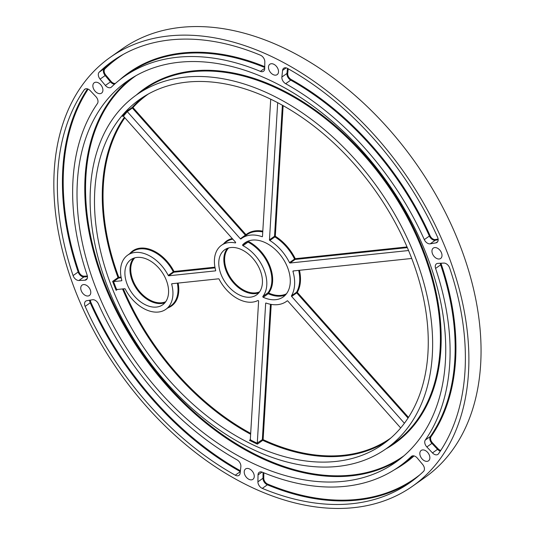 <?xml version="1.0" encoding="UTF-8"?>
<svg xmlns="http://www.w3.org/2000/svg" width="535" height="535" viewBox="0 0 535 535"><rect width="100%" height="100%" fill="white"/><g stroke="black" fill="none" stroke-linecap="round" stroke-linejoin="round"><path stroke-width="0.8" d="M116.998 289.315L116.128 290.338L116.449 289.06L116.891 289.529L124.702 288.706A0.555 0.368 54.8 0 1 125.25 289.087A33.143 21.968 -125.2 0 0 165.837 309.33A33.143 21.968 -125.2 0 0 171.675 284.199A0.555 0.368 54.8 0 1 171.895 283.731L218.568 278.815A0.555 0.368 54.8 0 1 219.116 279.196A33.143 21.968 -125.2 0 0 257.883 300.536A0.555 0.368 54.8 0 1 258.606 301.218L250.313 439.576L250.728 440.071L249.484 440.312L250.634 439.603M121.211 277.759L118.616 278.033L113.881 281.37L113.721 282.105L112.617 281.377L113.881 281.37L113.721 282.105A210.442 139.508 -125.2 0 0 116.449 289.06L116.891 289.529M123.799 115.955L122.508 116.316L123.685 115.894L123.672 116.436L235.453 242.141A0.555 0.368 54.8 0 1 235.3 242.917A33.143 21.968 -125.2 0 0 221.51 245.271A33.143 21.968 -125.2 0 0 215.672 270.409A0.555 0.368 54.8 0 1 215.451 270.87L168.779 275.786A0.555 0.368 54.8 0 1 168.224 275.405A33.143 21.968 -125.2 0 0 127.644 255.162A33.143 21.968 -125.2 0 0 121.806 280.293A0.555 0.368 54.8 0 1 121.585 280.761L113.774 281.584M404.4 423.252L291.649 296.45A0.555 0.368 54.8 0 1 291.495 295.795A38.66 25.633 -125.2 0 0 292.959 271.432A0.555 0.368 54.8 0 1 293.173 270.957L411.709 258.465M408.546 250.527L290.064 263.013A0.555 0.368 54.8 0 1 289.502 262.618A38.66 25.633 -125.2 0 0 269.821 240.476A0.555 0.368 54.8 0 1 269.466 239.847L277.685 102.673M250.313 439.576L250.728 440.071A210.442 139.508 -125.2 0 0 256.833 443.047L257.609 443.007L257.355 444.15L256.833 443.047L257.288 442.98L265.661 303.325A0.555 0.368 54.8 0 1 266.069 303.064A38.66 25.633 -125.2 0 0 286.352 301.486A38.66 25.633 -125.2 0 0 287.215 300.837A0.555 0.368 54.8 0 1 287.783 300.991L400.608 427.873M257.281 442.98L262.344 439.67L270.456 304.268M127.658 111.414L127.062 111.915L126.869 111.193L127.658 111.414L132.974 107.555L246.013 234.678A39.215 25.994 54.8 0 1 262.805 231.153M270.717 99.162L262.484 236.443A0.555 0.368 54.8 0 1 262.083 236.704A38.66 25.633 -125.2 0 0 241.793 238.282A38.66 25.633 -125.2 0 0 240.931 238.931A0.555 0.368 54.8 0 1 240.362 238.777L127.537 111.895M111.962 287.529A210.991 139.876 -125.2 0 0 382.94 444.237A210.991 139.876 -125.2 0 0 375.69 191.196A210.991 139.876 -125.2 0 0 139.802 99.343A210.991 139.876 -125.2 0 0 111.962 287.529M412.532 486.221L424.703 477.648A262.357 173.928 -125.2 0 0 459.311 243.639A262.357 173.928 -125.2 0 0 122.375 48.779L110.203 57.359A262.357 173.928 54.8 0 1 447.146 252.219A262.357 173.928 54.8 0 1 412.532 486.221A262.357 173.928 54.8 0 1 119.211 372.006A262.357 173.928 54.8 0 1 110.203 57.359M108.057 287.944A216.514 143.534 -125.2 0 0 386.123 448.751A216.514 143.534 -125.2 0 0 378.686 189.089A216.514 143.534 -125.2 0 0 136.619 94.829A216.514 143.534 -125.2 0 0 108.057 287.944M96.32 289.181A233.086 154.521 -125.2 0 0 395.666 462.3A233.086 154.521 -125.2 0 0 387.661 182.763A233.086 154.521 -125.2 0 0 127.069 81.287A233.086 154.521 -125.2 0 0 96.32 289.181M264.731 67.51A238.61 158.179 -125.2 0 0 128.955 73.195L123.886 76.772A238.61 158.179 -125.2 0 1 260.371 71.376A5.524 3.665 54.8 0 0 263.528 71.249A5.524 3.665 54.8 0 0 264.711 68.661L264.825 61.759A5.524 3.665 54.8 0 0 260.438 55.199A257.937 170.999 -125.2 0 0 112.751 60.97A257.937 170.999 -125.2 0 0 99.196 72.192L104.265 68.614A257.937 170.999 54.8 0 1 115.313 59.218M123.886 76.772A238.61 158.179 -125.2 0 0 111.434 87.065A5.524 3.665 54.8 0 1 111.146 87.305A5.524 3.665 54.8 0 1 105.388 85.446L100.092 79.12A5.524 3.665 54.8 0 1 99.196 72.192M85.627 88.817L84.229 89.8A257.937 170.999 -125.2 0 0 73.088 275.599L78.157 272.021A257.937 170.999 54.8 0 1 87.493 88.877M84.229 89.8A5.524 3.665 54.8 0 1 84.838 89.184A5.524 3.665 54.8 0 1 90.268 90.676L95.885 96.628A5.524 3.665 54.8 0 1 97.43 103.536A238.61 158.179 -125.2 0 0 87.145 275.15A5.524 3.665 54.8 0 1 86.295 279.745A5.524 3.665 54.8 0 1 84.884 280.206L78.892 280.494A5.524 3.665 54.8 0 1 73.088 275.599M85.159 306.388A257.937 170.999 -125.2 0 0 235.26 475.194L240.329 471.623A257.937 170.999 54.8 0 1 90.228 302.817L85.159 306.388A5.524 3.665 54.8 0 1 85.747 301.131A5.524 3.665 54.8 0 1 86.81 300.703L92.542 299.754A5.524 3.665 54.8 0 1 98.433 303.954A238.61 158.179 -125.2 0 0 237.079 459.873A5.524 3.665 54.8 0 1 240.864 466.553L240.161 473.167A5.524 3.665 54.8 0 1 239.005 475.354A5.524 3.665 54.8 0 1 235.26 475.194M412.498 480.791A257.937 170.999 54.8 0 1 267.366 484.804L262.297 488.381A257.937 170.999 -125.2 0 0 409.991 482.61A257.937 170.999 -125.2 0 0 423.539 471.388A5.524 3.665 54.8 0 0 422.643 464.46L417.347 458.134A5.524 3.665 54.8 0 0 411.589 456.275A5.524 3.665 54.8 0 0 411.301 456.515A238.61 158.179 -125.2 0 1 398.849 466.814A238.61 158.179 -125.2 0 1 262.371 472.204A5.524 3.665 54.8 0 0 259.214 472.331A5.524 3.665 54.8 0 0 258.024 474.919L257.91 481.821L262.979 478.243L263.073 472.499M262.297 488.381A5.524 3.665 54.8 0 1 257.91 481.821M432.467 452.904L437.536 449.333L431.919 443.381L426.85 446.959L432.467 452.904A5.524 3.665 54.8 0 0 437.897 454.396A5.524 3.665 54.8 0 0 438.513 453.78A257.937 170.999 -125.2 0 0 449.647 267.988A5.524 3.665 54.8 0 0 443.849 263.086L437.857 263.374A5.524 3.665 54.8 0 0 436.44 263.842A5.524 3.665 54.8 0 0 435.59 268.43A238.61 158.179 -125.2 0 1 425.305 440.044L430.374 436.466A238.61 158.179 -125.2 0 0 440.659 264.858L435.59 268.43M426.85 446.959A5.524 3.665 54.8 0 1 425.305 440.044M438.178 239.767L435.263 240.248L430.193 243.826L435.925 242.877A5.524 3.665 54.8 0 0 436.988 242.449A5.524 3.665 54.8 0 0 437.583 237.192A257.937 170.999 -125.2 0 0 287.476 68.386A5.524 3.665 54.8 0 0 283.737 68.226A5.524 3.665 54.8 0 0 282.574 70.413L281.878 77.027L286.947 73.456L287.482 68.386M430.193 243.826A5.524 3.665 54.8 0 1 424.302 239.626A238.61 158.179 -125.2 0 0 285.657 83.707A5.524 3.665 54.8 0 1 281.878 77.027M249.551 468.961A6.353 4.213 54.8 0 1 253.911 474.15A6.353 4.213 54.8 0 1 252.901 479.333A6.353 4.213 54.8 0 1 245.799 476.565A6.353 4.213 54.8 0 1 245.578 468.948A6.353 4.213 54.8 0 1 249.551 468.961M420.664 450.931A6.353 4.213 54.8 0 1 421.185 450.443A6.353 4.213 54.8 0 1 428.288 453.212A6.353 4.213 54.8 0 1 428.508 460.829A6.353 4.213 54.8 0 1 421.727 458.495A6.353 4.213 54.8 0 1 420.664 450.931M432.481 253.764A6.353 4.213 54.8 0 1 433.317 248.1A6.353 4.213 54.8 0 1 440.419 250.861A6.353 4.213 54.8 0 1 440.639 258.479A6.353 4.213 54.8 0 1 432.481 253.764M273.191 74.626A6.353 4.213 54.8 0 1 268.831 69.43A6.353 4.213 54.8 0 1 269.841 64.247A6.353 4.213 54.8 0 1 276.943 67.015A6.353 4.213 54.8 0 1 277.157 74.632A6.353 4.213 54.8 0 1 273.191 74.626M102.078 92.649A6.353 4.213 54.8 0 1 101.55 93.137A6.353 4.213 54.8 0 1 94.448 90.368A6.353 4.213 54.8 0 1 94.227 82.751A6.353 4.213 54.8 0 1 101.008 85.085A6.353 4.213 54.8 0 1 102.078 92.649M90.261 289.816A6.353 4.213 54.8 0 1 89.419 295.487A6.353 4.213 54.8 0 1 82.316 292.719A6.353 4.213 54.8 0 1 82.102 285.101A6.353 4.213 54.8 0 1 90.261 289.816M127.183 284.306A27.619 18.31 -125.2 0 0 162.653 304.816A27.619 18.31 -125.2 0 0 161.704 271.7A27.619 18.31 -125.2 0 0 130.828 259.676A27.619 18.31 -125.2 0 0 127.183 284.306M127.062 111.915A210.442 139.508 -125.2 0 0 123.685 115.894L123.672 116.436M221.049 274.415A27.619 18.31 -125.2 0 0 256.519 294.932A27.619 18.31 -125.2 0 0 255.57 261.809A27.619 18.31 -125.2 0 0 224.693 249.785A27.619 18.31 -125.2 0 0 221.049 274.415M285.509 294.912A33.143 21.968 54.8 0 1 268.282 293.708L263.213 297.286A33.143 21.968 -125.2 0 0 283.169 296.972A33.143 21.968 -125.2 0 0 282.032 257.228A33.143 21.968 -125.2 0 0 244.976 242.796A33.143 21.968 -125.2 0 0 242.656 244.829L247.672 241.298M263.213 297.286A0.555 0.368 54.8 0 1 262.859 296.423A33.143 21.968 -125.2 0 0 242.977 245.692A0.555 0.368 54.8 0 1 242.656 244.829M122.709 116.162L122.508 116.316A210.991 139.876 54.8 0 1 126.869 111.193L132.272 107.381A210.991 139.876 54.8 0 1 143.755 96.701M178.122 283.075A33.692 22.336 54.8 0 1 167.95 307.839M123.351 288.846A210.442 139.508 -125.2 0 0 250.681 433.397M124.849 117.754A210.442 139.508 -125.2 0 0 118.757 277.297L121.07 277.056M129.758 253.67A33.692 22.336 54.8 0 1 173.995 271.479L214.943 267.166M223.63 243.779A33.692 22.336 54.8 0 1 232.264 238.55M215.077 267.868L173.848 272.215L168.779 275.786M299.46 270.295A39.215 25.994 54.8 0 1 297.293 292.351L408.466 417.374M271.218 304.408L263.113 439.643A210.442 139.508 -125.2 0 0 390.884 437.958M283.135 105.636L275.304 236.249A39.215 25.994 54.8 0 1 295.273 258.699L407.021 246.929M134.8 257.823A27.064 17.943 -125.2 0 0 132.981 280.454A27.064 17.943 -125.2 0 0 165.73 301.7M148.389 93.966A210.442 139.508 -125.2 0 0 132.974 107.555A0.555 0.408 42.3 0 0 132.272 107.381A0.555 0.368 54.8 0 0 132.392 108.077L245.431 235.199A0.555 0.368 -125.2 0 0 245.866 235.413M407.316 247.618L295.133 259.435L290.064 263.013M266.042 303.057L265.661 303.325M240.362 238.777L246.013 234.678A0.555 0.415 51.2 0 1 246.1 235.253M408.024 418.056L296.718 292.879L291.649 296.45M269.466 239.847L274.535 236.269L282.386 105.221M117.352 289.482L116.128 290.338A210.991 139.876 54.8 0 1 114.329 285.864A210.991 139.876 54.8 0 1 112.617 281.377L118.021 277.565A210.991 139.876 54.8 0 1 124.387 117.239M250.627 434.253A210.991 139.876 54.8 0 1 122.535 288.933M386.752 441.402A210.991 139.876 54.8 0 1 262.759 440.338L257.355 444.15A210.991 139.876 54.8 0 1 249.484 440.312L250.4 439.67M249.076 240.777A32.588 21.601 -125.2 0 0 248.421 241.439A33.692 22.336 54.8 0 1 268.637 293.013A32.588 21.601 -125.2 0 0 286.452 293.795M228.666 247.939A27.064 17.943 -125.2 0 0 226.847 270.563A27.064 17.943 -125.2 0 0 259.595 291.809M386.123 448.751L393.894 443.274A216.514 143.534 -125.2 0 0 386.457 183.612A216.514 143.534 -125.2 0 0 144.39 89.345L136.619 94.829M399.491 459.465A233.086 154.521 54.8 0 1 104.091 283.704A233.086 154.521 54.8 0 1 131.021 78.632M136.104 75.596A232.531 154.154 -125.2 0 0 104.82 283.423A232.531 154.154 -125.2 0 0 404.059 455.706M136.338 95.023A217.07 143.902 54.8 0 1 387.093 183.157A217.07 143.902 54.8 0 1 385.842 448.952M435.925 242.877L437.75 241.586M424.302 239.626L429.371 236.055A238.61 158.179 -125.2 0 0 290.726 80.136L285.657 83.707M286.185 67.865L282.574 70.413M288.211 68.794L287.716 73.449A4.969 3.297 -125.2 0 0 291.12 79.461A239.158 158.547 54.8 0 1 430.087 235.741A4.969 3.297 -125.2 0 0 435.39 239.519L438.125 239.065M291.12 79.461L290.726 80.136A5.524 3.665 54.8 0 1 286.947 73.456L287.716 73.449M435.39 239.519A0.555 0.395 -99.4 0 1 435.263 240.248A5.524 3.665 54.8 0 1 429.371 236.055L430.087 235.741M441.114 263.22A4.969 3.297 -125.2 0 0 441.402 264.611A239.158 158.547 54.8 0 1 431.09 436.62A4.969 3.297 -125.2 0 0 432.481 442.84L438.105 448.791A4.969 3.297 -125.2 0 0 440.76 450.45M262.05 472.084L258.024 474.919M398.849 466.814L403.918 463.236A238.61 158.179 -125.2 0 0 413.274 455.807M411.91 456.087L411.301 456.515M263.842 472.813L263.755 478.196A4.969 3.297 -125.2 0 0 267.707 484.101A257.388 170.632 -125.2 0 0 420.002 474.672M414.05 455.92A239.158 158.547 54.8 0 1 394.308 469.837M90.408 300.108A4.969 3.297 -125.2 0 0 90.943 302.502A257.388 170.632 -125.2 0 0 240.416 470.773M84.884 280.206L87.205 278.568M87.472 276.749L83.962 276.923L78.892 280.494M88.148 89.124A257.388 170.632 -125.2 0 0 78.899 271.773A4.969 3.297 -125.2 0 0 84.122 276.18L87.379 276.027M260.371 71.376L264.718 68.306M105.388 85.446L110.464 81.868L105.168 75.542L100.092 79.12M123.592 54.202A257.388 170.632 -125.2 0 0 104.954 68.808A4.969 3.297 -125.2 0 0 105.763 75.04L111.059 81.367A4.969 3.297 -125.2 0 0 115.446 83.393M119.512 80.029A239.158 158.547 54.8 0 1 264.745 66.674M441.402 264.611L440.659 264.858A5.524 3.665 54.8 0 1 440.338 263.253M432.481 442.84L431.919 443.381A5.524 3.665 54.8 0 1 430.374 436.466A0.555 0.401 34.8 0 1 431.09 436.62M440.312 451.125A5.524 3.665 54.8 0 1 437.536 449.333L438.105 448.791M267.707 484.101L267.366 484.804A5.524 3.665 54.8 0 1 262.979 478.243L263.755 478.196M90.943 302.502L90.228 302.817A5.524 3.665 54.8 0 1 89.633 300.242M84.122 276.18A0.555 0.381 87.3 0 1 83.962 276.923A5.524 3.665 54.8 0 1 78.157 272.021L78.899 271.773M105.763 75.04L105.168 75.542A5.524 3.665 54.8 0 1 104.265 68.614A0.555 0.415 -134 0 1 104.954 68.808M114.53 84.196A5.524 3.665 54.8 0 1 110.464 81.868L111.059 81.367M289.502 262.618L294.571 259.04A38.66 25.633 -125.2 0 0 274.89 236.905L269.821 240.476M291.495 295.795L296.564 292.224A38.66 25.633 -125.2 0 0 298.677 270.376M293.708 270.897L292.959 271.432M262.759 231.922A38.66 25.633 -125.2 0 0 246.862 234.711L241.793 238.282M262.083 236.704L262.491 236.416M232.799 239.158A33.143 21.968 -125.2 0 0 226.579 241.7L221.51 245.271M235.3 242.917L235.641 242.676M258.826 292.819A27.619 18.31 54.8 0 1 226.118 270.844A27.619 18.31 54.8 0 1 227.462 248.327M262.859 296.423L267.928 292.852A33.143 21.968 -125.2 0 0 248.046 242.121L242.977 245.692M168.224 275.405L173.293 271.834A33.143 21.968 -125.2 0 0 132.713 251.584L127.644 255.162M164.954 302.703A27.619 18.31 54.8 0 1 132.252 280.735A27.619 18.31 54.8 0 1 133.589 258.218M165.837 309.33L170.906 305.759A33.143 21.968 -125.2 0 0 177.339 283.162M172.41 283.677L171.675 284.199M267.928 292.852A0.555 0.368 -125.2 0 0 268.282 293.708L268.637 293.013A0.555 0.408 -142 0 0 267.928 292.852M247.712 241.278A0.555 0.368 -125.2 0 0 248.046 242.121L248.421 241.439A0.555 0.408 42.8 0 0 247.912 241.198M274.535 236.269A0.555 0.368 -125.2 0 0 274.89 236.905L275.304 236.249L274.535 236.269M294.571 259.04A0.555 0.368 -125.2 0 0 295.133 259.435A0.555 0.388 -96 0 0 295.273 258.699L294.571 259.04M296.564 292.224A0.555 0.368 -125.2 0 0 296.718 292.879L297.293 292.351A0.555 0.395 30.1 0 0 296.564 292.224M173.848 272.215A0.555 0.388 84 0 0 173.995 271.479L173.293 271.834A0.555 0.368 -125.2 0 0 173.848 272.215M118.757 277.297L118.021 277.565A0.555 0.368 54.8 0 0 118.616 278.033A0.555 0.388 84 0 0 118.757 277.297M263.113 439.643L262.344 439.67A0.555 0.368 54.8 0 0 262.759 440.338L263.113 439.643M286.352 301.486L287.349 300.784M123.685 116.336L122.682 116.182"/></g></svg>
